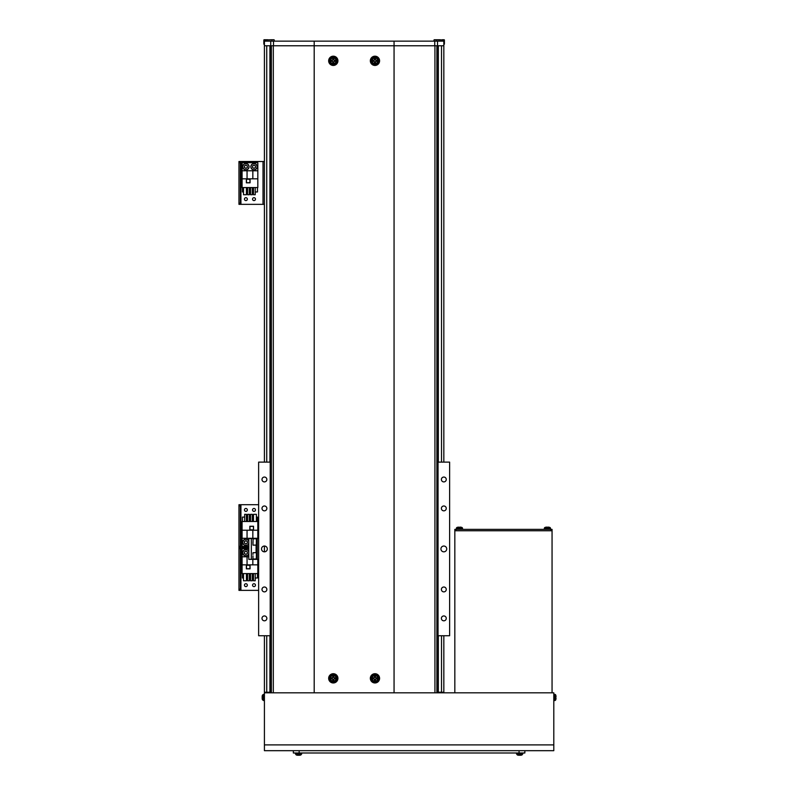 <?xml version="1.0" encoding="UTF-8"?>
<svg xmlns="http://www.w3.org/2000/svg" width="795" height="795" viewBox="0 0 795 795"><rect width="100%" height="100%" fill="white"/><g stroke="black" fill="none" stroke-linecap="round" stroke-linejoin="round"><path stroke-width="1.19" d="M443.829 635.742L443.829 692.226L436.882 692.226M271.363 692.226L264.417 692.226L264.417 635.742M437.171 45.772L437.171 462.124M437.171 635.742L437.171 692.226M264.417 462.124L264.417 41.141L437.518 41.141L437.518 45.772L443.829 45.772L443.829 462.124M264.417 546.036L264.417 551.829A2.892 2.892 0 0 0 267.309 548.928A2.892 2.892 0 0 0 264.417 546.036A2.892 2.892 0 0 0 261.525 548.928A2.892 2.892 0 0 0 264.417 551.829M271.075 45.772L271.075 462.124M271.075 635.742L271.075 692.226M443.829 546.036A2.892 2.892 0 0 0 440.937 548.928A2.892 2.892 0 0 0 443.829 551.829A2.892 2.892 0 0 0 446.72 548.928A2.892 2.892 0 0 0 443.829 546.036M264.417 505.988A2.435 2.435 0 0 0 261.992 508.422A2.435 2.435 0 0 0 264.417 510.847A2.435 2.435 0 0 0 266.852 508.422A2.435 2.435 0 0 0 264.417 505.988M264.417 477.05A2.435 2.435 0 0 0 261.992 479.484A2.435 2.435 0 0 0 264.417 481.909A2.435 2.435 0 0 0 266.852 479.484A2.435 2.435 0 0 0 264.417 477.05M443.829 477.05A2.435 2.435 0 0 0 441.404 479.484A2.435 2.435 0 0 0 443.829 481.909A2.435 2.435 0 0 0 446.263 479.484A2.435 2.435 0 0 0 443.829 477.05M443.829 505.988A2.435 2.435 0 0 0 441.404 508.422A2.435 2.435 0 0 0 443.829 510.847A2.435 2.435 0 0 0 446.263 508.422A2.435 2.435 0 0 0 443.829 505.988M443.829 587.008A2.435 2.435 0 0 0 441.404 589.443A2.435 2.435 0 0 0 443.829 591.878A2.435 2.435 0 0 0 446.263 589.443A2.435 2.435 0 0 0 443.829 587.008M443.829 615.946A2.435 2.435 0 0 0 441.404 618.381A2.435 2.435 0 0 0 443.829 620.816A2.435 2.435 0 0 0 446.263 618.381A2.435 2.435 0 0 0 443.829 615.946M264.417 615.946A2.435 2.435 0 0 0 261.992 618.381A2.435 2.435 0 0 0 264.417 620.816A2.435 2.435 0 0 0 266.852 618.381A2.435 2.435 0 0 0 264.417 615.946M264.417 587.008A2.435 2.435 0 0 0 261.992 589.443A2.435 2.435 0 0 0 264.417 591.878A2.435 2.435 0 0 0 266.852 589.443A2.435 2.435 0 0 0 264.417 587.008M271.363 635.742L258.633 635.742L258.633 462.124L271.363 462.124M438.045 635.742L438.045 462.124L449.622 462.124L449.622 635.742L436.882 635.742M438.045 462.124L436.882 462.124M270.211 635.742L270.211 462.124M264.417 45.772L270.737 45.772L270.737 41.141M314.194 41.141L314.194 45.772L394.062 45.772L394.062 692.813L314.194 692.813L314.194 45.772L270.737 45.772M394.062 41.141L394.062 45.772L314.194 45.772M437.518 41.141L443.829 41.141L443.829 45.772M437.518 45.772L394.062 45.772M264.417 744.895L264.417 692.813L553.797 692.813L553.797 750.679L553.797 744.895L264.417 744.895L264.417 750.679L553.797 750.679M554.771 694.343L554.771 700.534L553.797 700.624L553.797 694.254L554.771 694.343A1.153 1.153 90 0 1 555.784 695.168A1.153 1.153 90 0 0 554.771 694.343L553.797 694.254L553.797 692.813M550.895 529.371L550.895 530.762L455.982 530.762L455.982 529.371L454.829 529.371L454.829 530.762L552.058 530.762L552.058 529.371L455.982 529.371M552.058 668.496L552.058 601.368M552.058 692.813L552.058 530.762M454.829 692.813L454.829 530.762M524.859 750.679L524.859 752.994L524.859 750.679L524.859 752.994L293.355 752.994L293.355 750.679M262.171 696.44A8.089 7.473 180 0 1 262.191 696.241A8.089 7.473 180 0 1 262.36 695.456A8.089 7.473 180 0 0 262.191 696.241A8.089 7.473 180 0 0 262.171 696.44L263.761 696.718M264.417 694.254L262.429 695.168L263.443 694.343L263.443 700.534L262.429 699.709L262.429 695.168A8.099 8.099 0 0 0 262.191 696.241M262.181 698.199L262.171 698.437A8.089 7.473 -0 0 0 262.191 698.636A8.089 7.473 -0 0 0 262.36 699.421A7.91 2.703 -28.3 0 1 262.35 699.252A7.91 2.703 -28.3 0 1 262.36 699.073A8.089 7.473 180 0 1 262.171 698.09L262.171 697.523A8.089 3.091 0 0 1 262.36 697.116A7.91 6.539 -127.4 0 1 262.36 696.271A8.089 3.091 180 0 0 262.171 696.668M262.181 696.678A8.089 7.473 -0 0 0 262.171 696.788L262.171 697.354A8.089 3.091 180 0 0 262.191 697.434M555.784 699.709A1.153 1.153 -90 0 1 554.771 700.534A1.153 1.153 -90 0 0 555.784 699.709A8.099 8.099 0 0 0 555.864 699.401L555.854 699.391A8.089 8.089 90 0 0 556.043 698.328A8.089 8.089 90 0 1 555.854 699.391A8.099 8.099 0 0 1 555.784 699.709L555.784 695.168A8.099 8.099 0 0 1 555.864 695.476A8.089 8.089 90 0 1 556.043 696.549L555.854 696.976A7.91 7.075 90 0 1 555.864 697.434A7.91 7.075 90 0 1 555.854 697.901L556.043 698.328M556.043 696.549A8.089 8.089 90 0 0 555.854 695.476L555.784 695.516M554.771 700.534L553.797 700.624M300.47 755.071A7.91 1.769 -117.2 0 0 300.58 755.061A8.089 7.831 -90 0 1 300.401 755.101L300.401 755.101A8.089 7.831 -90 0 1 299.546 755.25L299.228 755.25A8.089 2.017 -90 0 0 299.496 755.061A7.91 6.857 -153.4 0 1 298.612 755.061A8.089 2.017 90 0 1 298.344 755.25L297.817 755.25A8.089 7.831 -90 0 1 296.783 755.061A7.91 1.769 117.2 0 1 296.664 755.071A7.91 1.769 117.2 0 1 296.555 755.061A8.089 7.831 90 0 0 297.588 755.25L297.817 755.25M521.55 755.071A7.91 1.769 -117.2 0 0 521.659 755.061A8.089 7.831 -90 0 1 521.48 755.101L521.48 755.101A8.089 7.831 -90 0 1 520.626 755.25L520.318 755.25A8.089 2.017 -90 0 0 520.576 755.061A7.91 6.857 -153.4 0 1 519.692 755.061A8.089 2.017 90 0 1 519.423 755.25L518.896 755.25A8.089 7.831 -90 0 1 517.863 755.061A7.91 1.769 117.2 0 1 517.744 755.071A7.91 1.769 117.2 0 1 517.634 755.061A8.089 7.831 90 0 0 518.668 755.25L518.896 755.25M300.758 754.992L296.297 754.992A8.099 8.099 0 0 0 296.734 755.101M298.562 755.101A8.089 2.017 -90 0 0 298.791 755.25L299.228 755.071M296.297 754.992L295.472 753.978L301.663 753.978L300.838 754.992A8.099 8.099 0 0 1 300.401 755.101A8.089 7.831 -90 0 1 299.546 755.25M521.848 754.992L517.376 754.992A8.099 8.099 0 0 0 517.813 755.101M519.652 755.101A8.089 2.017 -90 0 0 519.87 755.25L520.308 755.071M517.376 754.992L516.551 753.978L522.742 753.978L521.918 754.992A8.099 8.099 0 0 1 521.48 755.101A8.089 7.831 -90 0 1 520.626 755.25M546.97 527.115L546.533 527.115A8.089 8.089 90 0 0 545.469 527.304L545.459 527.294A8.099 8.099 0 0 0 545.161 527.383A1.153 1.153 90 0 0 544.327 528.387L550.528 528.387A1.153 1.153 -90 0 0 549.693 527.383A8.099 8.099 0 0 0 549.395 527.294L549.385 527.304A8.089 8.089 90 0 0 548.321 527.115L547.884 527.115M550.528 528.387L550.607 529.371L550.528 528.387A1.153 1.153 -90 0 0 549.693 527.383A8.099 8.099 0 0 0 549.395 527.294M457.493 527.294L457.493 527.294A8.099 8.099 0 0 0 457.185 527.383A1.153 1.153 90 0 0 456.36 528.387L462.551 528.387A1.153 1.153 -90 0 0 461.726 527.383A8.099 8.099 0 0 0 461.418 527.294L461.418 527.304A8.089 8.089 90 0 0 460.355 527.115L459.917 527.115M462.551 528.387L462.64 529.371L462.551 528.387A1.153 1.153 -90 0 0 461.726 527.383A8.099 8.099 0 0 0 461.418 527.294M545.161 527.383L549.693 527.383M544.327 528.387L544.247 529.371M546.97 527.304A7.91 7.075 0 0 1 547.427 527.294A7.91 7.075 0 0 1 547.884 527.304M457.185 527.383L461.726 527.383M456.36 528.387L456.27 529.371M457.503 527.304A8.089 8.089 90 0 1 458.566 527.115L459.003 527.304A7.91 7.075 0 0 1 459.46 527.294A7.91 7.075 0 0 1 459.917 527.304M255.453 509.923A1.451 1.451 0 0 0 254.002 508.472A1.451 1.451 0 0 0 252.552 509.923A1.451 1.451 0 0 0 254.002 511.374A1.451 1.451 0 0 0 255.453 509.923M247.344 509.923A1.451 1.451 0 0 0 245.903 508.472A1.451 1.451 0 0 0 244.453 509.923A1.451 1.451 0 0 0 245.903 511.374A1.451 1.451 0 0 0 247.344 509.923M258.633 504.716L240.348 504.716L240.348 505.868L238.957 505.868L238.957 504.716L240.348 504.716M258.633 590.367L240.925 590.367L240.925 547.546L248.795 547.546L238.957 547.546L238.957 505.868M238.957 546.384L240.348 546.384L240.348 505.868M240.348 546.384L240.348 548.699L238.957 548.699L238.957 547.546L240.925 547.546L240.925 504.716M257.819 538.513L257.819 521.5L242.077 521.5L242.077 546.384L248.795 546.384M253.535 529.947L253.535 526.24L249.839 526.24L249.839 529.947L253.535 529.947M257.819 530.235L242.077 530.235M252.84 530.235L252.84 538.285L257.819 538.285M242.077 538.285L252.84 538.285M247.056 538.285L247.056 530.235M253.496 521.5L253.496 514.325L256.387 514.325L256.387 521.5M247.613 521.5L247.613 514.325L249.352 514.325L249.352 521.5M256.387 517.098L257.471 517.098L257.471 521.5M242.425 521.5L242.425 517.098L244.671 517.098M246.41 517.098L247.613 517.098M249.352 517.098L250.554 517.098M252.293 517.098L253.496 517.098M244.671 521.5L244.671 514.325L246.41 514.325L246.41 521.5M252.293 521.5L252.293 514.325L250.554 514.325L250.554 521.5M253.426 526.36L253.426 529.838L249.948 529.838L249.948 526.36L253.426 526.36M248.795 543.661A3.18 3.18 0 0 1 242.714 542.329A3.18 3.18 0 0 1 248.795 541.007A3.18 3.18 0 0 0 242.714 542.329M246.619 543.591A1.451 1.451 0 0 0 245.903 540.888A1.451 1.451 0 0 0 245.178 543.591A1.451 1.451 0 0 0 247.344 542.329A1.451 1.451 0 0 0 245.178 541.077A1.451 1.451 0 0 0 245.178 543.591M247.344 543.174L245.903 544.009L244.453 543.174L244.453 541.494L245.903 540.66L247.344 541.494L247.344 543.174M247.344 585.16A1.451 1.451 0 0 0 245.903 583.719A1.451 1.451 0 0 0 244.453 585.16A1.451 1.451 0 0 0 245.903 586.611A1.451 1.451 0 0 0 247.344 585.16M255.453 585.16A1.451 1.451 0 0 0 254.002 583.719A1.451 1.451 0 0 0 252.552 585.16A1.451 1.451 0 0 0 254.002 586.611A1.451 1.451 0 0 0 255.453 585.16M240.925 590.367L238.957 590.367L238.957 548.699M238.957 589.214L240.348 589.214L240.348 548.699M240.348 589.214L240.348 590.367M248.795 548.699L242.077 548.699L242.077 573.583L257.819 573.583L257.819 559.352M246.361 565.136L246.361 568.842L250.067 568.842L250.067 565.136L246.361 565.136M242.077 564.847L257.819 564.847M247.056 564.847L247.056 556.798L242.077 556.798M248.795 556.798L247.056 556.798M252.84 559.352L252.84 564.847M246.41 573.583L246.41 580.767L243.518 580.767L243.518 573.583M252.293 573.583L252.293 580.767L250.554 580.767L250.554 573.583M243.518 577.985L242.425 577.985L242.425 573.583M257.471 573.583L257.471 577.985L255.225 577.985M253.496 577.985L252.293 577.985M250.554 577.985L249.352 577.985M247.613 577.985L246.41 577.985M255.225 573.583L255.225 580.767L253.496 580.767L253.496 573.583M247.613 573.583L247.613 580.767L249.352 580.767L249.352 573.583M246.48 568.723L246.48 565.255L249.948 565.255L249.948 568.723L246.48 568.723M248.795 554.075A3.18 3.18 0 0 1 242.714 552.754A3.18 3.18 0 0 1 248.795 551.422A3.18 3.18 0 0 0 242.714 552.754M246.619 554.006A1.451 1.451 0 0 0 246.619 551.501A1.451 1.451 0 0 0 244.453 552.754A1.451 1.451 0 0 0 246.619 554.006A1.451 1.451 0 0 0 246.619 551.501M247.344 553.588L245.903 554.423L244.453 553.588L244.453 551.919L245.903 551.084L247.344 551.919L247.344 553.588M244.453 552.754A1.451 1.451 0 0 0 245.178 554.006M333.294 673.713A4.631 4.631 0 0 0 328.663 678.344A4.631 4.631 0 0 0 333.294 682.965A4.631 4.631 0 0 0 337.925 678.344A4.631 4.631 0 0 0 333.294 673.713M374.962 673.713A4.631 4.631 0 0 0 370.331 678.344A4.631 4.631 0 0 0 374.962 682.965A4.631 4.631 0 0 0 379.593 678.344A4.631 4.631 0 0 0 374.962 673.713M333.294 56.187A4.631 4.631 0 0 0 328.663 60.818A4.631 4.631 0 0 0 333.294 65.448A4.631 4.631 0 0 0 337.925 60.818A4.631 4.631 0 0 0 333.294 56.187M374.962 56.187A4.631 4.631 0 0 0 370.331 60.818A4.631 4.631 0 0 0 374.962 65.448A4.631 4.631 0 0 0 379.593 60.818A4.631 4.631 0 0 0 374.962 56.187M434.935 692.813L434.935 45.772L436.882 45.772L436.882 692.813M273.311 692.813L273.311 45.772L271.363 45.772L271.363 692.813M376.005 677.807L375.816 677.807A1.014 1.014 0 0 0 374.097 677.807A1.014 1.014 0 0 0 375.498 679.198A1.014 1.014 0 0 0 375.816 678.87L377.257 678.87A10.116 4.512 -90 0 0 377.267 678.344A10.116 4.512 -90 0 0 377.257 677.807L376.005 677.807A1.173 1.173 0 0 0 375.498 677.3L375.498 676.038A10.116 4.512 180 0 0 374.425 676.038L374.425 677.3A1.173 1.173 0 0 0 373.918 677.807L372.666 677.807A10.116 4.512 90 0 0 372.656 678.344A10.116 4.512 90 0 0 372.666 678.87L373.918 678.87A1.173 1.173 0 0 0 374.425 679.377L374.425 680.639A10.116 4.512 0 0 0 375.498 680.639L375.498 679.377A1.173 1.173 0 0 0 376.005 678.87M377.814 678.344A2.852 2.852 0 0 0 374.962 675.492A2.852 2.852 0 0 0 372.11 678.344A2.852 2.852 0 0 0 374.962 681.186A2.852 2.852 0 0 0 377.814 678.344M374.962 682.388A4.054 4.054 0 0 0 379.016 678.344A4.054 4.054 0 0 0 374.962 674.289A4.054 4.054 0 0 0 370.907 678.344A4.054 4.054 0 0 0 374.962 682.388M373.7 678.87L373.7 677.807M375.498 679.596L374.425 679.596M375.816 678.87A1.014 1.014 0 0 0 375.816 677.807M376.224 677.807L376.224 678.87M374.425 677.082L375.498 677.082M334.337 677.807L334.148 677.807A1.014 1.014 0 0 0 332.429 677.807A1.014 1.014 0 0 0 333.821 679.198A1.014 1.014 0 0 0 334.148 678.87L335.589 678.87A10.116 4.512 -90 0 0 335.589 678.344A10.116 4.512 -90 0 0 335.589 677.807L334.337 677.807A1.173 1.173 0 0 0 333.821 677.3L333.821 676.038A10.116 4.512 180 0 0 332.757 676.038L332.757 677.3A1.173 1.173 0 0 0 332.25 677.807L330.998 677.807A10.116 4.512 90 0 0 330.988 678.344A10.116 4.512 90 0 0 330.998 678.87L332.25 678.87A1.173 1.173 0 0 0 332.757 679.377L332.757 680.639A10.116 4.512 0 0 0 333.821 680.639L333.821 679.377A1.173 1.173 0 0 0 334.337 678.87M336.146 678.344A2.852 2.852 0 0 0 333.294 675.492A2.852 2.852 0 0 0 330.442 678.344A2.852 2.852 0 0 0 333.294 681.186A2.852 2.852 0 0 0 336.146 678.344M333.294 682.388A4.054 4.054 0 0 0 337.338 678.344A4.054 4.054 0 0 0 333.294 674.289A4.054 4.054 0 0 0 329.239 678.344A4.054 4.054 0 0 0 333.294 682.388M332.032 678.87L332.032 677.807M333.821 679.596L332.757 679.596M334.148 678.87A1.014 1.014 0 0 0 334.148 677.807M334.546 677.807L334.546 678.87M332.757 677.082L333.821 677.082M334.337 60.281L334.148 60.281A1.014 1.014 0 0 0 332.429 60.281A1.014 1.014 0 0 0 333.821 61.672A1.014 1.014 0 0 0 334.148 61.354L335.589 61.354A10.116 4.512 -90 0 0 335.589 60.818A10.116 4.512 -90 0 0 335.589 60.281L334.337 60.281A1.173 1.173 0 0 0 333.821 59.774L333.821 58.522A10.116 4.512 180 0 0 332.757 58.522L332.757 59.774A1.173 1.173 0 0 0 332.25 60.281L330.998 60.281A10.116 4.512 90 0 0 330.988 60.818A10.116 4.512 90 0 0 330.998 61.354L332.25 61.354A1.173 1.173 0 0 0 332.757 61.861L332.757 63.113A10.116 4.512 0 0 0 333.821 63.113L333.821 61.861A1.173 1.173 0 0 0 334.337 61.354M336.146 60.818A2.852 2.852 0 0 0 333.294 57.965A2.852 2.852 0 0 0 330.442 60.818A2.852 2.852 0 0 0 333.294 63.67A2.852 2.852 0 0 0 336.146 60.818M333.294 64.872A4.054 4.054 0 0 0 337.338 60.818A4.054 4.054 0 0 0 333.294 56.763A4.054 4.054 0 0 0 329.239 60.818A4.054 4.054 0 0 0 333.294 64.872M332.032 61.354L332.032 60.281M333.821 62.08L332.757 62.08M334.148 61.354A1.014 1.014 0 0 0 334.148 60.281M334.546 60.281L334.546 61.354M332.757 59.555L333.821 59.555M376.005 60.281L375.816 60.281A1.014 1.014 0 0 0 374.097 60.281A1.014 1.014 0 0 0 375.498 61.672A1.014 1.014 0 0 0 375.816 61.354L377.257 61.354A10.116 4.512 -90 0 0 377.267 60.818A10.116 4.512 -90 0 0 377.257 60.281L376.005 60.281A1.173 1.173 0 0 0 375.498 59.774L375.498 58.522A10.116 4.512 180 0 0 374.425 58.522L374.425 59.774A1.173 1.173 0 0 0 373.918 60.281L372.666 60.281A10.116 4.512 90 0 0 372.656 60.818A10.116 4.512 90 0 0 372.666 61.354L373.918 61.354A1.173 1.173 0 0 0 374.425 61.861L374.425 63.113A10.116 4.512 0 0 0 375.498 63.113L375.498 61.861A1.173 1.173 0 0 0 376.005 61.354M377.814 60.818A2.852 2.852 0 0 0 374.962 57.965A2.852 2.852 0 0 0 372.11 60.818A2.852 2.852 0 0 0 374.962 63.67A2.852 2.852 0 0 0 377.814 60.818M374.962 64.872A4.054 4.054 0 0 0 379.016 60.818A4.054 4.054 0 0 0 374.962 56.763A4.054 4.054 0 0 0 370.907 60.818A4.054 4.054 0 0 0 374.962 64.872M373.7 61.354L373.7 60.281M375.498 62.08L374.425 62.08M375.816 61.354A1.014 1.014 0 0 0 375.816 60.281M376.224 60.281L376.224 61.354M374.425 59.555L375.498 59.555M436.534 39.75L444.405 39.979L434.219 39.75L438.621 39.75L436.534 39.75L436.306 41.141M443.829 44.152L444.405 44.152L443.829 44.381M444.405 44.152L444.405 39.979M444.176 39.75L442.099 39.75M438.621 39.75L440.36 39.75M433.991 41.141L433.991 39.979M438.045 39.75L434.219 39.75M271.711 39.75L263.841 39.979L271.711 39.75L271.94 41.141M274.255 41.141L274.255 39.979M274.027 39.75L271.94 39.75M263.841 39.979L263.841 44.152L264.417 44.381M267.895 39.75L264.069 39.75M258.633 538.513L248.795 538.513L248.795 559.352L251.339 559.352L251.339 538.513M258.633 559.352L257.242 559.352L257.242 538.513M257.242 559.352L251.339 559.352M252.959 545.052L253.078 538.801L252.959 545.052M253.078 545.171L256.437 545.052M257.242 538.573L256.437 538.573L256.437 545.4L257.242 545.4M256.318 545.171L256.437 538.921M256.318 538.801L253.078 538.801M252.959 543.432L252.959 541.991M257.242 542.488L256.437 542.011M256.437 541.514L257.242 541.991M257.242 555.874L256.437 555.407L256.437 552.465L257.242 552.465M257.242 559.292L256.437 559.292L256.437 555.904L257.242 556.371M252.959 558.945L252.959 555.874M253.078 559.064L256.437 558.945M256.437 555.407L256.437 555.904M256.318 559.064L256.437 552.813M256.318 552.694L253.078 552.694M252.959 552.813L252.959 554.433M247.344 199.138A1.451 1.451 0 0 0 245.903 197.687A1.451 1.451 0 0 0 244.453 199.138A1.451 1.451 0 0 0 245.903 200.588A1.451 1.451 0 0 0 247.344 199.138M255.453 199.138A1.451 1.451 0 0 0 254.002 197.687A1.451 1.451 0 0 0 252.552 199.138A1.451 1.451 0 0 0 254.002 200.588A1.451 1.451 0 0 0 255.453 199.138M264.417 161.514L240.348 161.514L240.348 162.677L238.957 162.677L238.957 161.514L240.348 161.514M264.417 204.345L238.957 204.345L238.957 162.677M238.957 203.192L240.348 203.192L240.348 162.677M240.348 203.192L240.348 204.345M242.077 178.825L242.077 187.56L257.819 187.56L257.819 162.677L242.077 162.677L242.077 178.825L257.819 178.825M246.361 179.114L246.361 182.82L250.067 182.82L250.067 179.114L246.361 179.114M247.056 178.825L247.056 170.776L242.077 170.776M257.819 170.776L247.056 170.776M252.84 170.776L252.84 178.825M246.41 187.56L246.41 194.735L243.518 194.735L243.518 187.56M252.293 187.56L252.293 194.735L250.554 194.735L250.554 187.56M243.518 191.963L242.425 191.963L242.425 187.56M257.471 187.56L257.471 191.963L255.225 191.963M253.496 191.963L252.293 191.963M250.554 191.963L249.352 191.963M247.613 191.963L246.41 191.963M255.225 187.56L255.225 194.735L253.496 194.735L253.496 187.56M247.613 187.56L247.613 194.735L249.352 194.735L249.352 187.56M246.48 182.701L246.48 179.233L249.948 179.233L249.948 182.701L246.48 182.701M257.183 166.731A3.18 3.18 0 0 1 254.002 169.911A3.18 3.18 0 0 1 250.823 166.731A3.18 3.18 0 0 1 254.002 163.541A3.18 3.18 0 0 1 257.183 166.731M254.728 167.983A1.451 1.451 0 0 0 254.728 165.469A1.451 1.451 0 0 0 252.552 166.731A1.451 1.451 0 0 0 254.728 167.983A1.451 1.451 0 0 0 254.728 165.469M255.453 167.566L254.002 168.401L252.552 167.566L252.552 165.897L254.002 165.052L255.453 165.897L255.453 167.566M252.552 166.731A1.451 1.451 0 0 0 253.277 167.983M249.083 166.731A3.18 3.18 0 0 1 245.903 169.911A3.18 3.18 0 0 1 242.714 166.731A3.18 3.18 0 0 1 245.903 163.541A3.18 3.18 0 0 1 249.083 166.731M246.619 167.983A1.451 1.451 0 0 0 246.619 165.469A1.451 1.451 0 0 0 244.453 166.731A1.451 1.451 0 0 0 246.619 167.983A1.451 1.451 0 0 0 246.619 165.469M247.344 167.566L245.903 168.401L244.453 167.566L244.453 165.897L245.903 165.052L247.344 165.897L247.344 167.566M244.453 166.731A1.451 1.451 0 0 0 245.178 167.983M438.333 45.772L438.333 462.124M438.333 635.742L438.333 692.226M441.513 45.772L441.513 462.124M441.513 635.742L441.513 692.226M266.732 45.772L266.732 462.124M266.732 635.742L266.732 692.226M269.922 45.772L269.922 462.124M269.922 635.742L269.922 692.226M273.51 41.141L273.51 45.772M434.746 45.772L434.746 41.141M519.065 752.994L519.065 750.679M299.149 752.994L299.149 750.679M248.795 541.316A3.071 3.071 0 0 0 242.833 542.329A3.071 3.071 0 0 0 248.795 543.353M248.795 551.73A3.071 3.071 0 0 0 242.833 552.754A3.071 3.071 0 0 0 248.795 553.767M374.962 682.279A3.935 3.935 0 0 0 378.897 678.344A3.935 3.935 0 0 0 374.962 674.399A3.935 3.935 0 0 0 371.026 678.344A3.935 3.935 0 0 0 374.962 682.279M333.294 682.279A3.935 3.935 0 0 0 337.229 678.344A3.935 3.935 0 0 0 333.294 674.399A3.935 3.935 0 0 0 329.349 678.344A3.935 3.935 0 0 0 333.294 682.279M333.294 64.753A3.935 3.935 0 0 0 337.229 60.818A3.935 3.935 0 0 0 333.294 56.882A3.935 3.935 0 0 0 329.349 60.818A3.935 3.935 0 0 0 333.294 64.753M374.962 64.753A3.935 3.935 0 0 0 378.897 60.818A3.935 3.935 0 0 0 374.962 56.882A3.935 3.935 0 0 0 371.026 60.818A3.935 3.935 0 0 0 374.962 64.753M263.841 44.152L264.417 44.152M256.089 552.694L256.089 545.171M256.547 541.584L256.547 542.081M256.547 555.476L256.547 555.973M263.026 204.345L263.026 161.514M240.925 204.345L240.925 161.514M250.932 166.731A3.071 3.071 0 0 0 254.002 169.792A3.071 3.071 0 0 0 257.073 166.731A3.071 3.071 0 0 0 254.002 163.661A3.071 3.071 0 0 0 250.932 166.731M242.833 166.731A3.071 3.071 0 0 0 245.903 169.792A3.071 3.071 0 0 0 248.964 166.731A3.071 3.071 0 0 0 245.903 163.661A3.071 3.071 0 0 0 242.833 166.731M264.417 700.624L262.429 699.709A8.099 8.099 0 0 1 262.191 698.636M301.663 753.978L301.752 752.994L300.838 754.992A8.099 8.099 0 0 1 300.401 755.101M522.742 753.978L522.832 752.994L521.918 754.992A8.099 8.099 0 0 1 521.48 755.101M295.472 753.978L295.382 752.994M516.551 753.978L516.462 752.994"/></g></svg>
